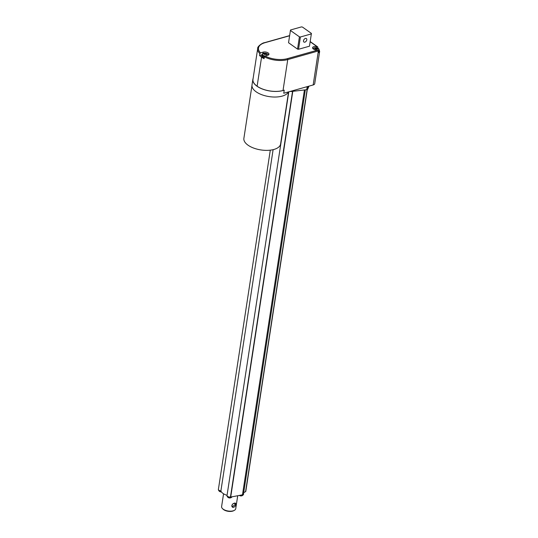 <?xml version="1.0" encoding="UTF-8"?>
<svg xmlns="http://www.w3.org/2000/svg" width="538" height="538" viewBox="0 0 538 538"><rect width="100%" height="100%" fill="white"/><g stroke="black" fill="none" stroke-linecap="round" stroke-linejoin="round"><path stroke-width="0.81" d="M292.558 91.359L230.479 497.065A3.571 1.701 8.7 0 0 230.708 497.025L231.804 496.816A2.764 1.318 -171.3 0 1 228.838 496.924A2.764 1.318 -171.3 0 1 226.915 495.511A2.764 1.318 -171.3 0 1 226.928 495.256A10 4.775 8.7 0 0 227.056 495.296A2.502 1.19 8.7 0 0 227.029 495.451A2.502 1.19 8.7 0 0 230.459 497.051L230.479 497.065M292.544 91.359L230.459 497.051M307.285 89.55L245.792 491.382A1.069 0.511 -171.3 0 1 245.59 491.631L243.687 492.653M243.532 493.649A2.764 1.318 -171.3 0 1 243.566 494.287A2.764 1.318 -171.3 0 1 241.192 495.047A1.406 0.995 131.6 0 0 241.206 495.074L242.477 494.805A2.145 1.022 8.7 0 0 243.458 494.126L305.322 89.853M241.206 495.074L231.777 496.856A1.177 0.827 131.6 0 0 231.804 496.816M228.435 496.823L227.782 496.527A2.502 1.19 -171.3 0 0 228.435 496.823M226.922 495.283A10 4.775 -171.3 0 1 220.916 491.026L220.923 490.999A2.764 1.318 -171.3 0 1 218.367 489.459A2.764 1.318 -171.3 0 1 218.441 489.069M218.778 490.152L218.462 489.762A2.502 1.19 -171.3 0 0 218.778 490.152M273.116 149.665L220.896 490.918A10 4.775 8.7 0 0 220.923 490.999M270.298 150.156L218.401 489.338A2.502 1.19 8.7 0 0 220.896 490.918M237.715 495.733L235.725 508.726A7.142 3.41 -171.3 0 1 234.312 510.38A7.142 3.41 -171.3 0 1 223.196 509.183A7.142 3.41 -171.3 0 1 222.456 508.565A7.142 3.41 -171.3 0 1 221.602 506.567L223.559 493.79M235.637 504.51C235.98 502.882 235.119 502.626 233.055 503.743L232.537 504.22C231.488 505.68 231.616 506.742 232.914 507.421C234.682 507.092 235.59 506.117 235.637 504.51M234.312 510.38L233.653 510.73A6.429 3.067 -171.3 0 1 223.647 509.654A6.429 3.067 -171.3 0 1 222.981 509.096L222.456 508.565M232.55 504.207L231.945 505.404L232.47 506.776L235.227 504.476L234.951 503.279L233.035 503.763M288.57 91.89L280.601 143.982A18.574 8.864 -171.3 0 1 267.816 150.351A18.574 8.864 -171.3 0 1 248.025 145.179A18.574 8.864 -171.3 0 1 243.882 138.36L251.959 85.603M264.777 53.773L264.736 53.343A5.703 3.457 74.3 0 1 265.442 53.672A5.703 3.631 -54.7 0 1 266.243 53.592L266.081 53.968M265.442 53.672L265.362 54.177M266.243 53.592A1.493 0.713 -171.3 0 1 266.707 53.914A5.703 3.631 125.3 0 0 265.906 54.002A5.703 3.457 74.3 0 1 266.559 54.627A1.493 0.713 -171.3 0 1 265.994 54.789A5.703 3.457 -105.7 0 0 265.342 54.156A5.703 3.631 125.3 0 0 264.494 54.54A1.493 0.713 -171.3 0 1 264.03 54.21A5.703 3.631 -54.7 0 1 264.878 53.827A5.703 3.457 -105.7 0 0 264.178 53.497A1.493 0.713 -171.3 0 1 264.736 53.343M264.878 53.827L264.79 54.385M265.906 54.002L265.812 54.594M315.604 48.353L315.564 47.922A5.703 3.457 74.3 0 1 316.27 48.252A5.703 3.631 -54.7 0 1 317.07 48.171L316.909 48.548M316.27 48.252L316.189 48.756M316.647 49.146L316.734 48.581A5.703 3.457 74.3 0 1 317.386 49.214A1.493 0.713 -171.3 0 1 316.821 49.368A5.703 3.457 -105.7 0 0 316.169 48.736A5.703 3.631 125.3 0 0 315.322 49.119A1.493 0.713 -171.3 0 1 314.858 48.797A5.703 3.631 -54.7 0 1 315.705 48.413A5.703 3.457 -105.7 0 0 315.006 48.084A1.493 0.713 -171.3 0 1 315.564 47.922M315.705 48.413L315.618 48.965M317.07 48.171A1.493 0.713 -171.3 0 1 317.534 48.501A5.703 3.631 125.3 0 0 316.734 48.581M265.073 56.033A2.986 1.426 -171.3 0 1 263.001 55.266A2.986 1.426 -171.3 0 1 264.111 53.168L264.111 53.168A5.716 5.716 0 0 1 266.835 53.585L266.835 53.585A2.986 1.426 -171.3 0 1 268.227 55.084M313.15 48.85A2.986 1.426 -171.3 0 1 314.938 47.748L314.938 47.748A5.716 5.716 0 0 1 317.662 48.164L317.662 48.164A2.986 1.426 -171.3 0 1 318.092 50.505M303.499 40.747A2.145 1.365 -54.7 0 1 304.676 38.817A2.145 1.365 -54.7 0 1 306.378 38.541A2.145 1.365 -54.7 0 1 306.781 39.825A2.145 1.365 -54.7 0 1 305.597 41.762A2.145 1.365 -54.7 0 1 303.903 42.038A2.145 1.365 -54.7 0 1 303.499 40.747M311.448 33.437L302.457 27.061L301.455 26.9L290.52 29.98L290.426 30.458L299.417 36.826L300.412 36.987L311.347 33.907L309.471 46.194L311.347 33.907M300.412 36.987L298.529 49.274L297.534 49.113L299.417 36.826M309.471 46.194L298.529 49.274M290.426 30.458L288.543 42.737L297.534 49.113M264.225 57.68A3.396 1.621 -171.3 0 1 261.69 55.676L261.831 54.748L264.111 53.168M259.578 55.501L259.861 53.645L260.513 52.865L263.176 52.112A3.571 1.701 -171.3 0 1 267.05 52.374A3.571 1.701 -171.3 0 1 268.953 54.251A3.571 1.701 -171.3 0 1 267.668 55.3L265.012 56.046L264.36 56.826L264.071 58.689A18.568 8.864 -171.3 0 1 261.562 57.169A18.568 8.864 -171.3 0 1 259.578 55.501L261.811 54.876M317.662 48.164L319.364 50.35L319.222 51.285A3.396 1.621 -171.3 0 1 318.106 52.253M319.33 50.592A4.284 2.044 -171.3 0 1 319.633 51.554A4.284 2.044 -171.3 0 1 318.092 52.818L318.301 50.975L317.4 50.189L315.759 49.92A3.571 1.701 -171.3 0 1 312.571 47.707A3.571 1.701 -171.3 0 1 316.445 46.577L316.263 47.781M317.938 48.292L317.756 46.934L316.445 46.577M318.301 50.975L287.749 59.583L283.022 90.485A18.568 8.864 -171.3 0 1 257.117 86.208L261.562 57.169L257.117 86.208A18.568 8.864 -171.3 0 1 252.974 79.395L257.702 48.494A18.568 8.864 -171.3 0 0 259.861 53.645M283.022 90.485L284.225 90.142A18.642 8.897 -171.3 0 1 257.016 86.235A18.642 8.897 -171.3 0 1 252.86 79.395A18.642 8.897 -171.3 0 1 253.122 78.447M288.442 91.924A18.642 8.897 -171.3 0 1 274.669 97.035A18.642 8.897 -171.3 0 1 256.162 91.823A18.642 8.897 -171.3 0 1 252.006 84.984L252.86 79.395M290.244 91.42A1.789 0.854 8.7 0 0 291.428 91.494L306.734 89.685A1.789 0.854 8.7 0 0 307.696 89.187L308.967 86.141M319.633 51.554L314.71 83.693A4.284 2.044 -171.3 0 1 313.17 84.957L283.755 93.249L284.225 90.142M292.793 91.332L230.708 497.025M304.427 89.96L242.477 494.805M307.104 89.611L245.59 491.631M264.373 56.746A3.396 1.621 -171.3 0 1 262.584 55.992A3.396 1.621 -171.3 0 1 261.831 54.748M319.364 50.35A3.396 1.621 -171.3 0 1 318.247 51.325M263.176 52.112L262.974 53.437M317.4 50.189L287.4 58.642A17.855 8.521 -171.3 0 1 265.012 56.046M310.17 41.749L317.158 46.698M260.513 52.865A17.855 8.521 -171.3 0 1 264.918 42.717L289.612 35.764M287.4 58.642A0.713 0.43 -105.7 0 1 287.749 59.583A18.568 8.864 -171.3 0 1 264.36 56.826M257.702 48.494C257.077 46.571 262.658 42.643 264.629 42.65A0.713 0.43 74.3 0 1 264.918 42.717M318.092 52.818L313.17 84.957M308.126 86.383L307.696 89.187M307.198 86.638L306.734 89.685M291.495 91.063L291.428 91.494M239.363 495.424A2.858 2.858 0 0 0 243.566 494.287M226.915 495.511A2.858 2.858 0 0 0 232.053 496.803M218.367 489.459A2.858 2.858 0 0 0 221.414 491.92M227.029 495.451L288.792 91.83M266.835 53.585L268.435 54.963M312.948 48.655L314.938 47.748M310.197 41.581L317.756 46.934M264.629 42.65L289.632 35.609"/></g></svg>
